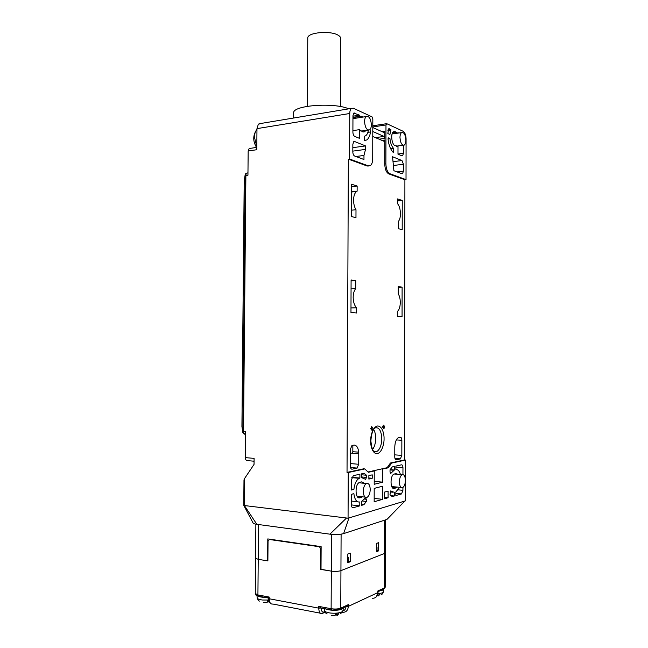 <?xml version="1.0" encoding="UTF-8"?>
<svg xmlns="http://www.w3.org/2000/svg" width="648" height="648" viewBox="0 0 648 648"><rect width="100%" height="100%" fill="white"/><g stroke="black" fill="none" stroke-linecap="round" stroke-linejoin="round"><path stroke-width="0.97" d="M364.557 121.662C365.14 127.786 366.841 130.507 369.668 129.835C370.753 128.952 371.32 127.243 371.369 124.708C370.802 118.608 369.093 115.887 366.25 116.551C365.172 117.434 364.605 119.135 364.557 121.662M352.909 130.629L359.421 129.649L362.864 131.941L364.735 131.747L365.788 130.41M399.379 481.942C399.605 486.17 400.707 488.057 402.683 487.62C404.36 486.502 405.267 484.088 405.413 480.37C405.194 476.15 404.093 474.255 402.1 474.7C400.44 475.81 399.533 478.216 399.379 481.942M357.502 496.854L361.568 497.283L362.451 496.838M383.081 426.975L384.013 428.482L384.677 426.749L383.746 425.242L383.081 426.975M383.592 428.458L382.498 426.943L383.584 425.234M371.272 428.652L372.252 430.191L372.94 428.417L371.96 426.878L371.272 428.652M371.798 430.167L370.68 428.62L371.822 426.87M355.695 288.635C354.091 290.628 353.249 293.536 353.176 297.367C353.29 302.195 354.456 305.678 356.675 307.808L356.659 313.016L350.965 312.563L351.095 279.976L355.728 280.625L355.695 288.635L351.062 288.822M357.121 191.184L356.611 191.46C354.691 192.942 353.67 195.826 353.565 200.102C353.606 203.926 354.424 207.141 355.995 209.75L355.971 217.704L351.354 216.505L351.491 184.218L357.145 186.033L357.121 191.184L351.459 191.792M390.801 473.348L394.365 470.035L394.373 466.422L392.283 466.9L390.031 469.8L390.023 471.874L390.801 473.348M361.649 474.79L366.485 475.227L364.006 473.275L361.649 473.801L361.633 477.657L365.61 479.334L366.476 477.398L361.641 476.952M373.669 429.543C375.006 431.779 375.686 434.719 375.71 438.364C375.613 443.046 374.576 446.747 372.584 449.477M307.76 38.435L307.768 37.811C307.76 32.343 330.764 30.367 338.24 35.267C340.022 36.329 340.824 37.463 340.654 38.678L340.338 106.547M363.277 491.314C363.528 495.882 364.808 497.883 367.1 497.332C369.02 496.076 370.057 493.468 370.235 489.507C369.984 484.947 368.696 482.946 366.387 483.505C364.492 484.745 363.455 487.345 363.277 491.314M399.978 137.506C400.456 143.062 401.906 145.581 404.328 145.063C405.332 144.253 405.859 142.625 405.907 140.154C405.437 134.614 403.979 132.095 401.549 132.605C400.545 133.415 400.027 135.043 399.978 137.506M379.679 590.919L382.595 590.134L383.648 589.251M324.3 607.654C324.356 610.238 337.657 611.307 341.95 609.055L343.327 607.8M362.961 117.077L361.195 116.267L359.47 116.3L352.958 117.345M359.47 116.3L359.47 115.142L353.824 113.076L352.966 115.636L352.901 132.184C352.998 134.322 353.589 135.716 354.659 136.364L359.389 138.316L359.421 129.649M364.541 140.3L366.752 139.984L364.541 140.43L364.557 136.21L365.715 135.707C367.043 134.711 367.943 132.856 368.404 130.135M366.752 139.984C368.655 138.559 369.911 135.886 370.526 131.965L369.911 129.632M363.974 155.447L365.529 149.396L365.545 145.913L354.634 141.531L353.759 141.629L352.852 144.269L352.82 151.875C352.917 154.013 353.508 155.39 354.578 155.998L363.965 159.513L363.974 155.447L355.946 156.508M368.348 165.864L349.564 159.003L349.75 113.497C349.807 110.986 350.382 109.285 351.475 108.386L353.354 108.224L372.009 116.859L372.827 118.9L372.705 158.784C372.632 162.17 371.855 164.438 370.373 165.605L367.173 166.01L348.357 159.157L347.028 472.416L363.585 468.82L364.784 468.925L368.364 472.287L374.252 470.966L374.212 484.291L382.717 482.153L382.749 469.047L388.314 467.791L391.603 463.093L405.616 460.048L405.559 500.823L348.972 517.922L343.634 533.612L386.986 519.388L404.862 501.034M352.966 116.195L359.47 115.142M352.82 151.13L365.529 149.396M365.545 145.913L352.836 147.671M347.028 472.416L348.251 472.522L348.057 518.197L244.393 505.545L244.644 478.41L254.04 464.397L254.097 458.371L245.365 457.626L245.6 431.39L243.518 431.252L245.884 175.495L246.11 173.421L247.852 172.838M349.564 159.003L348.357 159.157M245.576 434.322L243.713 433.496L243.518 431.252L242.895 431.155L245.26 175.689L247.941 175.227L248.168 150.992L256.786 149.72L256.973 128.628L258.341 124.254L261.735 123.314M368.785 165.977L367.173 166.01M386.767 123.695L403.186 131.301C404.951 132.492 405.915 135.011 406.077 138.85L406.021 179.626L389.91 173.737C387.464 172.344 386.127 169.039 385.884 163.823L385.981 124.951L386.767 123.695M245.365 457.626C245.471 459.618 246.127 460.615 247.35 460.615L254.073 461.206M244.644 478.41L243.988 479.966M243.753 505.335L244.393 505.545L256.827 524.305L329.921 534.171C335.381 534.746 339.957 534.56 343.634 533.612M346.526 518.011L329.921 534.171M348.057 518.197L348.972 517.922M392.413 487.685L395.855 488.017L397.175 487.085M395.855 488.017L393.198 488.325M397.864 474.328L395.888 473.607L393.984 474.109C389.853 475.673 390.193 489.937 394.324 488.43M388.087 497.777L388.103 491.111L384.612 492.059L384.596 498.774L388.087 497.777L384.604 497.413M368.858 479.083L372.227 478.273L372.236 474.846L368.866 475.624L368.858 479.083M382.676 499.325L382.709 486.194L374.196 488.398L374.163 501.755L382.676 499.325L374.171 498.417M399.646 487.32L395.847 491.954L395.847 495.558L401.549 493.922L402.918 490.309L402.926 487.482M402.943 474.555L402.959 467.71C402.87 465.782 402.376 464.819 401.476 464.827L395.896 466.082L395.896 469.679C397.937 469.379 399.452 471.007 400.44 474.555M394.308 495.995L394.316 492.383L390.695 490.909L389.975 494.829L392.218 496.595L394.308 495.995L390.687 495.623M366.485 475.227L366.476 477.398M361.544 504.419L363.901 504.679L361.535 505.351L361.552 501.495L365.464 497.802L366.404 499.276L366.395 501.447L362.572 501.034M363.901 504.679L366.395 501.447M353.322 475.681L351.5 479.658L351.459 490.018L353.897 489.402C354.602 483.683 356.351 479.998 359.146 478.329L359.883 478.062L359.899 474.198L353.322 475.681M351.394 504.679C351.5 506.817 352.099 507.838 353.192 507.74L359.786 505.853L359.802 501.981C356.643 502.403 354.667 499.632 353.881 493.671L351.443 494.303L351.394 504.679M361.568 497.283L358.409 497.607M364.225 483.295L361.625 481.861L359.413 482.444C354.699 484.283 355.104 499.446 359.81 497.753M348.251 472.522L364.784 468.925M384.053 438.72C384.248 442.965 382.296 452.239 377.403 453.665C372.487 454.175 370.405 445.403 370.648 440.94C370.437 436.558 372.568 427.105 377.476 425.987C382.361 425.785 384.272 434.403 384.053 438.72M398.358 228.687L398.374 221.365C401.476 218.255 400.934 207.198 397.508 203.691L397.516 198.928L402.246 200.443L402.197 229.684L398.358 228.687M397.305 316.264L397.313 311.445C400.772 309.282 401.339 298.347 398.245 293.973L398.253 286.61L402.108 287.153L402.06 316.637L397.305 316.264M350.536 467.597L356.951 468.148L352.131 469.176C351.038 469.193 350.438 468.14 350.333 466.001L350.406 449.275L351.921 445.516L354.019 445.111C356.927 445.2 358.514 448.084 358.765 453.754L358.733 464.268L350.349 463.571M356.951 468.148L358.733 464.268M394.988 458.5L400.343 458.914L396.284 459.78C395.361 459.78 394.851 458.8 394.762 456.84L394.786 447.047C394.972 442.276 396.131 439.182 398.277 437.756L400.383 437.303C401.282 437.343 401.776 438.332 401.857 440.267L401.833 455.382L394.77 454.856M400.343 458.914L401.833 455.382M368.048 471.987L387.148 467.694L390.444 462.996L404.482 459.959L404.903 179.755L388.76 173.875C386.313 172.481 384.977 169.177 384.734 163.968L384.791 139.992L384.005 141.28L372.77 136.501M248.168 150.992L249.172 148.522L250.104 148.384M379.088 139.19L384.799 138.372L384.815 131.261L384.029 132.532L372.794 127.559M372.786 131.528L384.013 136.42L375.467 137.643M384.799 138.372L384.013 136.42M293.625 113.497L293.625 112.639C293.431 105.243 334.271 102.287 348.778 108.832M389.918 134.468L390.93 129.47L388.638 128.831L387.828 133.545L389.918 134.468M388.824 137.846L388.071 139.555C388.841 145.168 390.461 149.348 392.931 152.11L393.474 152.337L393.482 148.343C391.546 146.1 390.355 142.763 389.91 138.324L388.419 137.903M398.026 133.115L398.026 132.702L398.723 133.018M393.271 131.909L395.029 131.649L393.425 131.787C390.42 133.488 391.692 144.585 395.005 145.638L398.002 146.156L397.985 154.192L401.979 155.836L402.643 155.763L403.445 153.309L403.461 145.322M395.029 131.649L396.536 132.338L392.51 132.921M397.58 133.18L396.536 132.338M403.429 164.26L401.971 160.542L392.55 156.759L393.895 170.716L401.954 173.737L402.594 173.656L403.421 171.153L403.429 164.26L393.846 165.434M245.859 173.567L245.365 174.101M242.004 426.975L242.895 431.155M404.903 179.755L406.021 179.626M405.616 460.048L404.482 459.959M243.988 479.852L243.753 505.343L253.068 522.944C253.319 523.552 254.575 524.005 256.827 524.305M368.858 477.965L372.227 478.273M392.526 492.197L390.072 491.954M390.104 469.67L394.365 470.035M351.913 477.325L359.883 478.062M353.897 489.402L351.459 489.151M351.402 504.914L359.786 505.853M357.558 501.738L351.41 501.058M404.822 501.042L386.986 519.388M391.603 463.093L390.444 462.996M388.314 467.791L387.148 467.694M382.749 469.047L381.575 468.95M382.717 482.153L374.22 481.351M374.252 470.966L373.07 470.861M356.675 307.808L350.981 307.954M351.095 280.835L355.728 280.625M357.145 186.033L351.475 186.656M351.386 210.187L355.995 209.75M397.516 200.904L402.246 200.443M398.253 287.299L402.108 287.153M358.7 452.15L352.828 451.713L352.852 445.306M387.869 130.661L390.922 130.216M393.482 148.343L390.655 148.724M388.095 138.583L389.91 138.324M398.002 146.156L396.665 146.335M245.26 175.689L244.28 180.687M352.828 451.713L352.617 453.292M388.006 129.9L390.93 129.47M257.531 595.893C259.953 597.197 263.809 597.626 269.106 597.189M377.857 593.997L380.036 593.722L378.707 595.86L377.8 594.224M331.201 615.43L335.065 615.576L335.68 613.389L339.017 612.992L337.689 615.268L336.782 613.308M267.041 602.405L267.762 600.267L268.669 600.194M377.444 595.204L377.484 595.739L378.4 595.868M336.385 613.478L335.696 613.526M336.377 613.34L336.514 615.074L337.389 615.26M268.466 600.51L267.778 600.566M268.442 600.21L268.58 601.943L269.309 602.073M378.586 550.873L378.61 542.66L376.391 543.478L376.367 551.723L378.586 550.873L377.006 550.646M347.83 554.008L347.79 562.715L350.268 561.759L350.301 553.092L347.83 554.008M321.011 569.3L331.314 571.123C335.146 571.617 338.353 571.455 340.937 570.637L384.507 553.457L385.276 552.704L384.507 553.457L340.937 570.637C338.353 571.455 335.146 571.617 331.314 571.123L321.011 569.462L321.133 546.645L267.794 538.917L267.616 560.852L258.22 559.337L255.579 558.212L258.22 559.337L258.52 524.532M348.616 561.508L350.268 561.759M341.099 534.163L340.767 608.132C338.183 609.088 334.967 609.282 331.128 608.707L332.003 610.076L339.366 609.638L340.767 608.132L348.324 604.633L346.048 606.536L348.316 606.382L377.841 592.62L377.849 590.968L384.418 587.93L384.588 520.174M331.517 609.987L321.108 608.018L318.759 606.382L331.128 608.707L331.501 534.349M320.72 569.414L320.833 548.71L319.383 546.742L269.406 539.492L268.045 540.983L267.883 560.893L258.22 559.337L257.92 594.937L269.22 597.067L269.212 598.76L318.751 608.14L318.759 606.382M320.614 546.572L321.133 547.034M372.576 598.282C375.783 598.226 377.541 596.338 377.841 592.62L377.849 590.968M270.175 539.266L269.406 539.492M320.112 546.499L319.383 546.742M268.523 598.096L269.22 597.067M347.806 558.446L348.632 558.139L348.616 561.605L347.798 561.921M348.632 558.139L347.814 556.632M376.383 546.313L377.014 547.447L376.383 547.69M377.014 547.447L377.006 550.727L376.375 550.97M256.811 146.78L254.453 137.246C254.534 133.772 255.369 131.155 256.964 129.398M391.262 472.919L390.177 472.821M370.867 440.851C371.417 433.982 372.778 429.673 374.973 427.923C379.048 426.967 381.324 430.58 381.802 438.761C381.551 445.265 379.882 449.542 376.796 451.575L374.471 451.761M383.64 589.259L383.43 591.656L382.377 592.871L377.897 593.827M343.294 607.929L343.059 610.465L341.715 612.012C338.815 613.162 335 613.502 330.261 613.016C326.819 612.522 324.907 611.728 324.535 610.635L324.518 610.44M352.958 117.588L361.195 116.267M353.727 113.165L354.748 112.995M370.526 131.965L367.87 132.362M353.719 141.661L354.634 141.531M256.973 128.628L349.75 113.497M385.981 124.951L372.803 126.943M244.223 181.14L241.931 426.473M402.918 490.309L398.358 489.856M395.847 493.403L401.428 493.962M395.896 467.127L402.959 467.71M390.55 491.006L391.222 491.079M353.192 507.74L352.496 507.659M352.131 469.176L351.597 469.128M350.39 453.122L358.765 453.754M396.284 459.78L395.879 459.748M396.333 439.911L401.857 440.267M384.815 131.261L382.069 131.666M384.791 139.992L381.931 140.397M385.884 163.823L384.734 163.968M389.91 173.737L388.76 173.875M403.445 153.309L397.985 154.013M401.971 160.542L393.134 161.652M403.421 171.153L397.054 171.898M242.798 432.467L241.923 426.497L244.207 181.084L245.179 174.587L245.981 173.364L247.965 172.822M364.516 499.073L366.404 499.276M388.565 128.887L389.391 128.766M268.645 600.024L262.594 600.024C259.313 599.643 257.507 598.963 257.175 597.974L257.159 597.821M263.493 602.34L267.179 602.397M345.951 606.585C345.862 608.804 344.882 610.246 343.019 610.902M324.761 611.623L323.927 612.004C322.25 612.433 321.327 611.105 321.149 608.027M385.276 552.865L385.196 587.039L383.09 589.332L378.043 591.673M348.324 604.633L348.316 606.382C348 610.319 346.178 612.295 342.849 612.32L342.419 612.287M321.149 608.002L318.751 608.14C318.929 612.149 320.104 613.956 322.259 613.559L323.927 612.004M325.158 612.4L323.619 613.008M320.323 613.186L272.873 604.033C270.613 604.382 269.39 602.624 269.212 598.76L268.523 598.371M268.523 598.055L258.86 596.257L257.92 594.937L255.272 593.447M368.121 130.062L360.985 131.131M364.735 131.747L363.026 132.006M401.153 487.466L391.74 486.559M361.949 497.146L357.356 496.651M351.459 192.019L356.611 191.46M390.485 473.275L390.89 473.315M365.245 479.253L365.715 479.301M365.18 497.121L357.105 496.271M403.056 145.233L396.228 146.165M366.25 116.551L352.958 118.665M351.475 108.386L258.989 123.784M256.811 147.388L249.172 148.522M293.625 112.639L293.593 118.025M372.803 125.785L386.378 123.728M244.685 434.168L243.518 433.609M402.1 474.7L394.227 474.012M390.031 469.93L393.765 470.245M351.799 477.641L359.146 478.329M383.746 425.242L383.162 425.21M373.953 451.364L376.796 451.575L374.374 451.697C373.75 450.32 372.268 452.863 370.867 440.875M371.96 426.878L371.369 426.846M395.847 493.347L401.549 493.922M350.503 467.492L357.194 468.067M394.964 458.42L400.529 458.857M256.057 146.561C252.704 140.592 253.012 134.816 256.964 129.244M256.584 147.42L256.098 146.634M307.768 37.811L307.338 106.321M402.011 155.844L402.643 155.763M401.946 173.737L402.594 173.656M396.163 487.912L392.291 487.531M366.387 483.505L358.879 482.776M401.549 132.605L392.097 133.974M327.135 613.956C326.244 613.915 325.377 612.806 324.535 610.635L324.373 608.634M259.621 601.061C258.941 601.304 258.123 600.275 257.175 597.974L256.989 595.634M381.105 594.702C381.688 594.848 382.442 593.973 383.373 592.07M340.548 613.826L342.978 610.991M258.317 596.136C255.498 594.621 256.649 596.363 255.272 593.625L255.871 524.151M385.276 552.704L385.358 519.923M340.475 609.12L346.048 606.536M385.179 587.282L384.28 588.603M268.523 598.039L268.523 598.42C268.353 600.793 269.204 602.591 271.075 603.806M378.043 592.434L376.464 596.678"/></g></svg>

